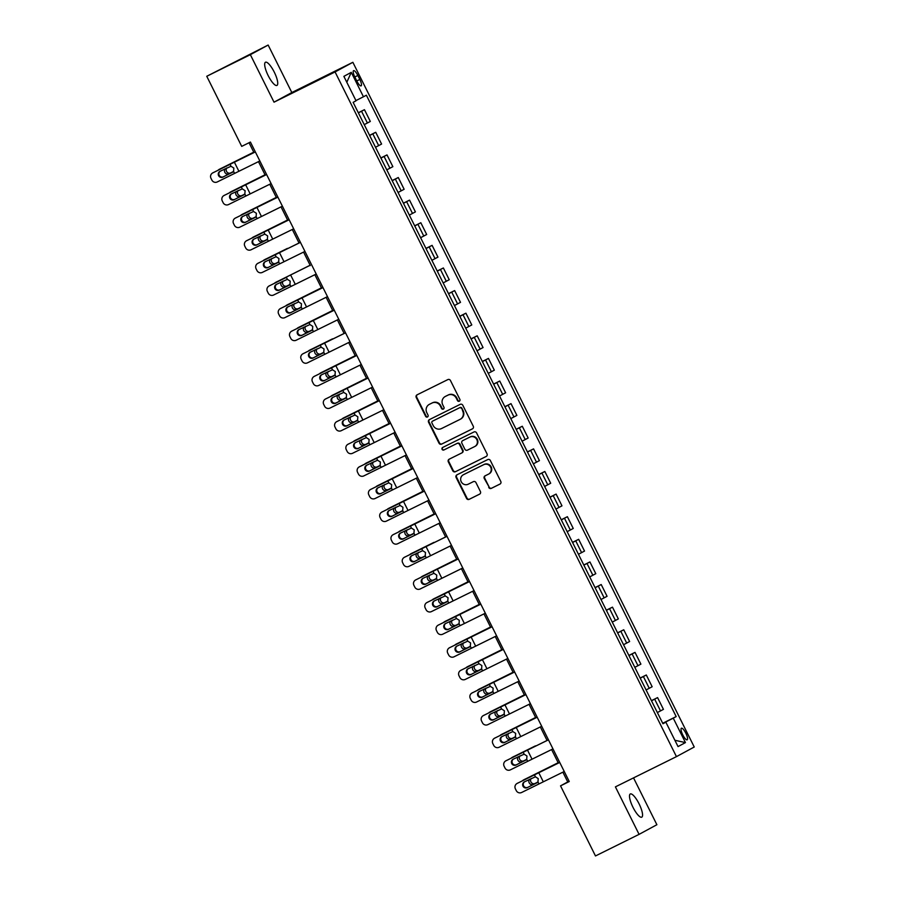 <?xml version="1.0" encoding="UTF-8"?>
<svg xmlns="http://www.w3.org/2000/svg" width="901" height="901" viewBox="0 0 901 901"><rect width="100%" height="100%" fill="white"/><g stroke="black" fill="none" stroke-linecap="round" stroke-linejoin="round"><path stroke-width="1.35" d="M459.285 401.215A1.385 1.34 -118.4 0 0 459.87 399.38L450.455 380.515A1.982 1.915 -118.4 0 0 447.865 379.58L417.05 394.841A1.982 1.915 -118.4 0 0 416.228 397.465L425.632 416.33A1.385 1.34 -118.4 0 0 427.491 416.96A1.385 1.34 -118.4 0 0 428.031 415.147L426.804 412.703A6.352 6.116 -118.4 0 1 429.45 404.312L432.018 403.04A6.352 6.116 -118.4 0 1 440.33 406.013L441.546 408.446A1.385 1.34 -118.4 0 0 443.405 409.077A1.385 1.34 -118.4 0 0 443.945 407.263L442.729 404.819A6.352 6.116 -118.4 0 1 445.376 396.429L447.943 395.156A6.352 6.116 -118.4 0 1 456.255 398.129L457.471 400.562A1.385 1.34 -118.4 0 0 459.285 401.215M639.113 803.906A12.941 3.503 63.7 0 0 630.295 793.972A12.941 3.503 63.7 0 0 632.952 807.24A12.941 3.503 63.7 0 0 641.771 817.162A12.941 3.503 63.7 0 0 639.113 803.906M274.287 72.17A12.941 3.503 63.7 0 0 265.457 62.248A12.941 3.503 63.7 0 0 268.126 75.504A12.941 3.503 63.7 0 0 276.945 85.426A12.941 3.503 63.7 0 0 274.287 72.17M685.83 733.189A6.465 1.746 63.7 0 0 681.415 728.222A6.465 1.746 63.7 0 0 682.744 734.856A6.465 1.746 63.7 0 0 687.159 739.811A6.465 1.746 63.7 0 0 685.83 733.189M488.725 487.43A1.982 1.915 -118.4 0 0 491.315 488.365L499.965 484.085A1.982 1.915 -118.4 0 0 500.787 481.461L490.347 460.501A1.982 1.915 -118.4 0 0 487.745 459.578L456.931 474.838A1.982 1.915 -118.4 0 0 456.109 477.462L466.549 498.411A1.982 1.915 -118.4 0 0 469.151 499.345L479.591 494.165A1.982 1.915 -118.4 0 0 480.413 491.552L475.953 482.576A1.982 1.915 -118.4 0 0 473.352 481.652L468.171 484.22A5.305 5.113 -118.4 0 1 461.267 481.821A5.305 5.113 -118.4 0 1 463.441 474.714L483.724 464.668A5.305 5.113 -118.4 0 1 490.628 467.067A5.305 5.113 -118.4 0 1 488.455 474.174L485.076 475.841A1.982 1.915 -118.4 0 0 484.254 478.465L489.198 487.171A1.982 1.915 -118.4 0 0 491.8 488.105L500.19 483.938M615.406 786.866L639.079 834.36L595.482 855.95L560.535 785.852L569.252 781.539L250.422 142.054L241.705 146.379L206.757 76.281L250.354 54.679L274.028 102.173L335.071 71.945L676.448 756.637L615.406 786.866M472.428 428.853A1.982 1.915 -118.4 0 0 473.262 426.229L462.81 405.281A1.982 1.915 -118.4 0 0 460.208 404.358L429.405 419.618A1.982 1.915 -118.4 0 0 428.572 422.242L439.024 443.191A1.982 1.915 -118.4 0 0 441.614 444.114L472.552 428.797M476.573 432.897L487.024 453.845A1.982 1.915 -118.4 0 1 486.191 456.469L455.388 471.73A1.982 1.915 -118.4 0 1 452.786 470.806L448.315 461.83A1.982 1.915 -118.4 0 1 449.137 459.217L461.639 453.023A1.982 1.915 -118.4 0 0 462.461 450.399L459.499 444.452A1.982 1.915 -118.4 0 0 456.897 443.529L443.889 449.971A1.385 1.34 -118.4 0 1 442.087 449.34A1.385 1.34 -118.4 0 1 442.65 447.482L473.982 431.962A1.982 1.915 -118.4 0 1 476.573 432.897M354.859 77.081L356.841 81.056A6.262 1.689 63.7 0 0 361.11 85.865A6.262 1.689 63.7 0 0 359.826 79.446L357.843 75.459A6.262 1.689 63.7 0 0 353.564 70.661A6.262 1.689 63.7 0 0 354.859 77.081M335.071 71.945L352.865 62.304L694.243 747.008L676.448 756.637M346.806 82.261L351.277 72.35L343.867 76.36L356.041 100.788L353.136 102.365L662.945 723.751L665.862 722.174L662.877 723.593M351.277 72.35L363.452 96.779L355.94 100.574M662.708 723.255L676.178 716.588L366.369 95.202L363.452 96.779M676.178 716.588L673.261 718.165L685.447 742.582L678.036 746.591L665.862 722.174M274.028 102.173L291.823 92.533L268.149 45.05L250.354 54.679M268.149 45.05L206.757 76.281M639.079 834.36L656.885 824.719L633.538 777.89M291.823 92.533L352.865 62.304M562.877 772.168L567.754 781.944L560.535 785.852M249.048 142.741L253.936 152.539M258.474 161.639L265.209 175.143M269.748 184.243L276.483 197.758M281.022 206.858L287.757 220.373M292.296 229.473L299.031 242.988M303.569 252.089L310.304 265.592M314.843 274.692L321.578 288.207M326.117 297.307L332.852 310.822M337.391 319.923L344.126 333.438M348.664 342.538L355.399 356.041M359.938 365.142L366.673 378.657M371.212 387.757L377.958 401.272M382.486 410.372L389.232 423.887M393.76 432.987L400.506 446.491M405.033 455.591L411.78 469.106M416.307 478.206L423.053 491.721M427.581 500.821L434.327 514.336M438.855 523.436L445.601 536.94M450.14 546.04L456.875 559.555M461.413 568.655L468.148 582.17M472.687 591.27L479.422 604.785M483.961 613.885L490.696 627.389M495.235 636.489L501.97 650.004M506.508 659.104L513.243 672.619M517.782 681.719L524.517 695.234M529.056 704.334L535.791 717.838M540.33 726.938L547.065 740.453M551.603 749.553L558.338 763.068M664.454 722.839L662.798 723.435M569.117 781.268L567.754 781.944M358.305 112.726L364.454 109.685L358.384 112.884M364.241 124.642L370.311 121.444L364.454 109.685M369.579 135.341L375.728 132.289L369.658 135.488M375.514 147.257L381.585 144.047L375.728 132.289M380.853 157.945L387.002 154.904L380.932 158.103M386.788 169.861L392.859 166.662L387.002 154.904M392.126 180.56L398.276 177.52L392.205 180.718M398.062 192.476L404.132 189.278L398.276 177.52M403.4 203.175L409.55 200.135L403.479 203.333M409.336 215.091L415.406 211.893L409.55 200.135M414.674 225.791L420.823 222.738L414.753 225.948M420.609 237.706L426.68 234.497L420.823 222.738M425.948 248.394L432.097 245.354L426.027 248.552M431.894 260.31L437.954 257.112L432.097 245.354M437.222 271.01L443.371 267.969L437.3 271.167M443.168 282.925L449.239 279.727L443.371 267.969M448.495 293.625L454.645 290.584L448.574 293.782M454.442 305.54L460.512 302.342L454.645 290.584M459.769 316.24L465.918 313.188L459.848 316.397M465.716 328.155L471.786 324.946L465.918 313.188M471.043 338.844L477.192 335.803L471.122 339.001M476.989 350.759L483.06 347.561L477.192 335.803M482.317 361.459L488.466 358.418L482.395 361.616M488.263 373.374L494.334 370.176L488.466 358.418M493.59 384.074L499.74 381.033L493.669 384.231M499.537 395.99L505.607 392.791L499.74 381.033M504.864 406.689L511.013 403.637L504.943 406.847M510.811 418.605L516.881 415.395L511.013 403.637M516.138 429.293L522.287 426.252L516.217 429.45M522.084 441.208L528.155 438.01L522.287 426.252M527.412 451.908L533.561 448.867L527.49 452.065M533.358 463.824L539.429 460.625L533.561 448.867M538.685 474.523L544.835 471.482L538.764 474.681M544.632 486.439L550.702 483.24L544.835 471.482M549.959 497.138L556.108 494.086L550.038 497.296M555.906 509.054L561.976 505.844L556.108 494.086M561.233 519.742L567.382 516.701L561.312 519.9M567.179 531.658L573.25 528.459L567.382 516.701M572.507 542.357L578.656 539.316L572.585 542.515M578.453 554.273L584.524 551.074L578.656 539.316M583.78 564.972L589.93 561.931L583.859 565.13M589.727 576.888L595.798 573.689L589.93 561.931M595.065 587.587L601.204 584.535L595.133 587.745M601.001 599.503L607.071 596.293L601.204 584.535M606.339 610.191L612.477 607.15L606.407 610.349M612.275 622.107L618.345 618.908L612.477 607.15M617.613 632.806L623.751 629.765L617.681 632.964M623.548 644.722L629.619 641.523L623.751 629.765M628.887 655.421L635.025 652.38L628.954 655.579M634.822 667.337L640.893 664.138L635.025 652.38M640.16 678.036L646.299 674.984L640.239 678.194M646.096 689.952L652.166 686.742L646.299 674.984M651.434 700.64L657.584 697.599L651.513 700.798M657.37 712.556L663.44 709.357L657.584 697.599M664.364 722.658L673.261 718.165M685.447 742.582L674.883 740.273M459.555 401.035A1.385 1.34 -118.4 0 1 457.956 400.303L456.728 397.859A6.352 6.116 -118.4 0 0 448.428 394.897L447.943 395.156M445.477 396.372A6.352 6.116 -118.4 0 1 445.86 396.17L448.428 394.897M429.563 404.256A6.352 6.116 -118.4 0 1 429.935 404.053L432.503 402.781A6.352 6.116 -118.4 0 1 440.814 405.743L442.031 408.187A1.385 1.34 -118.4 0 0 443.641 408.919M417.298 394.717A1.982 1.915 -118.4 0 0 416.701 397.206L426.105 416.071A1.385 1.34 -118.4 0 0 427.716 416.803M429.653 419.494A1.982 1.915 -118.4 0 0 429.056 421.983L439.497 442.932A1.982 1.915 -118.4 0 0 442.098 443.855L472.665 428.718M461.391 408.423A1.385 1.34 -118.4 0 0 459.566 407.77L432.525 421.172A1.385 1.34 -118.4 0 0 431.939 423.008L433.223 425.576A6.352 6.116 -118.4 0 0 441.535 428.549L460.028 419.393A6.352 6.116 -118.4 0 0 462.675 411.002L461.864 408.164A1.385 1.34 -118.4 0 0 460.051 407.511L459.566 407.77M432.919 420.947A1.385 1.34 -118.4 0 1 432.964 420.925A1.385 1.34 -118.4 0 0 432.964 420.925L460.051 407.511M460.512 419.134A6.352 6.116 -118.4 0 0 463.148 410.732L462.675 411.002M461.864 408.164L463.148 410.732M486.427 456.334L455.388 471.73M449.396 459.093A1.982 1.915 -118.4 0 0 448.799 461.571L453.271 470.547A1.982 1.915 -118.4 0 0 455.861 471.471M461.751 452.955L462.123 452.764A1.982 1.915 -118.4 0 0 462.945 450.14L459.983 444.193A1.982 1.915 -118.4 0 0 457.381 443.258L443.889 449.971M442.943 447.335A1.385 1.34 -118.4 0 0 444.373 449.712M474.602 446.603A5.305 5.113 -118.4 0 0 476.775 439.497A5.305 5.113 -118.4 0 0 469.871 437.098L462.72 440.645A1.982 1.915 -118.4 0 0 461.898 443.269L464.86 449.216A1.982 1.915 -118.4 0 0 467.461 450.14L474.602 446.603M475.086 446.344A5.305 5.113 -118.4 0 0 477.26 439.238A5.305 5.113 -118.4 0 0 470.345 436.839L469.871 437.098M463.091 440.443A1.982 1.915 -118.4 0 1 463.204 440.375L470.345 436.839M485.324 475.717A1.982 1.915 -118.4 0 0 484.727 478.206L489.198 487.171M488.939 473.915A5.305 5.113 -118.4 0 0 491.113 466.808A5.305 5.113 -118.4 0 0 484.197 464.409L483.724 464.668M463.598 474.624A5.305 5.113 -118.4 0 1 463.914 474.455L484.197 464.409M457.179 474.714A1.982 1.915 -118.4 0 0 456.593 477.203L467.033 498.152A1.982 1.915 -118.4 0 0 469.635 499.086L479.828 494.03M253.755 152.179L219.191 169.388A4.043 3.728 -117.8 0 0 218.177 170.154M253.778 152.213L219.191 169.388M226.748 167.98A3.232 2.985 -117.8 0 0 230.645 172.924L233.415 171.607M228.899 173.837A3.232 2.985 62.2 0 1 225.081 168.814M233.494 171.517L230.645 172.924M259.848 160.964L217.265 181.946A4.043 3.998 -120.1 0 1 211.881 180.099L210.98 178.297A4.043 3.998 -120.1 0 1 212.76 172.902L230.037 164.309L231.005 166.257L233.832 168.07L233.573 171.404L222.896 177.114A3.232 3.199 59.9 0 1 218.594 175.639A3.232 3.199 59.9 0 1 220.013 171.325L231.005 166.257M255.31 151.864L212.76 172.902M255.343 151.92L230.037 164.309M212.535 173.015L213.177 172.643A4.043 3.998 59.9 0 1 213.402 172.519M220.193 171.235A3.232 3.199 -120.1 0 0 223.549 176.742L232.886 172.102M265.029 174.783L230.465 192.003A4.043 3.728 -117.8 0 0 229.451 192.758M265.052 174.828L230.465 192.003M238.022 190.584A3.232 2.985 -117.8 0 0 241.918 195.528L244.689 194.222M240.173 196.452A3.232 2.985 62.2 0 1 236.355 191.417M244.768 194.12L241.918 195.528M276.303 197.398L241.738 214.618A4.043 3.728 -117.8 0 0 240.725 215.373M276.325 197.443L241.738 214.618M249.295 213.199A3.232 2.985 -117.8 0 0 253.192 218.143L255.963 216.837M251.447 219.067A3.232 2.985 62.2 0 1 247.629 214.033M256.042 216.736L253.192 218.143M287.577 220.013L253.012 237.222A4.043 3.728 -117.8 0 0 251.998 237.988M287.599 220.058L253.012 237.222M260.569 235.814A3.232 2.985 -117.8 0 0 264.466 240.758L267.237 239.452M262.72 241.671A3.232 2.985 62.2 0 1 258.902 236.648M267.315 239.351L264.466 240.758M271.122 183.579L228.539 204.561A4.043 3.998 -120.1 0 1 223.155 202.714L222.254 200.912A4.043 3.998 -120.1 0 1 224.034 195.506L241.31 186.924L242.279 188.872L245.106 190.685L244.847 194.019L234.17 199.729A3.232 3.199 59.9 0 1 229.868 198.254A3.232 3.199 59.9 0 1 231.287 193.94L242.279 188.872M266.583 174.479L224.034 195.506M266.617 174.524L241.31 186.924M223.808 195.63L224.45 195.258A4.043 3.998 59.9 0 1 224.676 195.134M231.467 193.85A3.232 3.199 -120.1 0 0 234.823 199.346L244.16 194.706M282.396 206.183L239.812 227.165A4.043 3.998 -120.1 0 1 234.429 225.329L233.528 223.516A4.043 3.998 -120.1 0 1 235.307 218.121L252.584 209.539L253.553 211.487L256.38 213.3L256.121 216.634L245.444 222.333A3.232 3.199 59.9 0 1 241.141 220.869A3.232 3.199 59.9 0 1 242.56 216.544L253.553 211.487M277.857 197.082L235.307 218.121M277.891 197.139L252.584 209.539M235.082 218.245L235.724 217.873A4.043 3.998 59.9 0 1 235.949 217.749M242.741 216.465A3.232 3.199 -120.1 0 0 246.097 221.961L255.434 217.321M293.67 228.798L251.086 249.78A4.043 3.998 -120.1 0 1 245.703 247.944L244.802 246.131A4.043 3.998 -120.1 0 1 246.581 240.736L263.858 232.154L264.826 234.102L267.653 235.916L267.394 239.249L256.717 244.948A3.232 3.199 59.9 0 1 252.415 243.473A3.232 3.199 59.9 0 1 253.834 239.159L264.826 234.102M289.131 219.698L246.581 240.736M289.165 219.754L263.858 232.154M246.356 240.86L246.998 240.477A4.043 3.998 59.9 0 1 247.223 240.364M254.014 239.069A3.232 3.199 -120.1 0 0 257.371 244.576L266.707 239.936M287.543 248.608L264.286 259.837A4.043 3.728 -117.8 0 0 263.272 260.603M287.43 248.394L264.286 259.837M271.843 258.429A3.232 2.985 -117.8 0 0 275.74 263.374L278.51 262.056M273.994 264.286A3.232 2.985 62.2 0 1 270.176 259.263M278.589 261.966L275.74 263.374M304.943 251.413L262.36 272.395A4.043 3.998 -120.1 0 1 256.976 270.548L256.075 268.746A4.043 3.998 -120.1 0 1 257.855 263.351L275.132 254.758L276.1 256.706L278.927 258.519L278.668 261.853L267.991 267.563A3.232 3.199 59.9 0 1 263.689 266.088A3.232 3.199 59.9 0 1 265.108 261.774L276.1 256.706M300.405 242.313L257.855 263.351M300.438 242.369L275.132 254.758M257.63 263.464L258.272 263.092A4.043 3.998 59.9 0 1 258.497 262.968M265.288 261.684A3.232 3.199 -120.1 0 0 268.644 267.192L277.981 262.551M310.124 265.232L275.56 282.452A4.043 3.728 -117.8 0 0 274.546 283.207M310.147 265.277L275.56 282.452M283.117 281.033A3.232 2.985 -117.8 0 0 287.014 285.977L289.784 284.671M285.268 286.901A3.232 2.985 62.2 0 1 281.45 281.867M289.863 284.57L287.014 285.977M321.398 287.847L286.833 305.067A4.043 3.728 -117.8 0 0 285.82 305.822M321.42 287.892L286.833 305.067M294.39 303.648A3.232 2.985 -117.8 0 0 298.287 308.592L301.058 307.286M296.553 309.516A3.232 2.985 62.2 0 1 292.724 304.482M301.137 307.185L298.287 308.592M332.672 310.462L298.107 327.671A4.043 3.728 -117.8 0 0 297.093 328.437M332.694 310.507L298.107 327.671M305.664 326.263A3.232 2.985 -117.8 0 0 309.561 331.208L312.332 329.901M307.827 332.12A3.232 2.985 62.2 0 1 303.997 327.097M312.41 329.8L309.561 331.208M332.638 339.058L309.381 350.286A4.043 3.728 -117.8 0 0 308.367 351.052M332.525 338.844L309.381 350.286M316.949 348.878A3.232 2.985 -117.8 0 0 320.835 353.823L323.605 352.505M319.1 354.735A3.232 2.985 62.2 0 1 315.271 349.712M323.684 352.415L320.835 353.823M355.231 355.681L320.655 372.901A4.043 3.728 -117.8 0 0 319.641 373.656M355.242 355.726L320.655 372.901M328.223 371.482A3.232 2.985 -117.8 0 0 332.109 376.427L334.879 375.12M330.374 377.35A3.232 2.985 62.2 0 1 326.545 372.316M334.958 375.03L332.109 376.427M316.217 274.028L273.634 295.01A4.043 3.998 -120.1 0 1 268.25 293.163L267.349 291.361A4.043 3.998 -120.1 0 1 269.129 285.955L286.405 277.373L287.374 279.321L290.201 281.135L289.942 284.468L279.265 290.178A3.232 3.199 59.9 0 1 274.963 288.703A3.232 3.199 59.9 0 1 276.382 284.389L287.374 279.321M286.405 277.373L269.129 285.955M268.903 286.079L269.545 285.707A4.043 3.998 59.9 0 1 269.771 285.583M276.562 284.299A3.232 3.199 -120.1 0 0 279.918 289.795L289.255 285.155M327.491 296.632L284.907 317.614A4.043 3.998 -120.1 0 1 279.524 315.778L278.623 313.965A4.043 3.998 -120.1 0 1 280.402 308.57L297.679 299.988L298.648 301.936L301.475 303.75L301.216 307.083L290.539 312.782A3.232 3.199 59.9 0 1 286.236 311.318A3.232 3.199 59.9 0 1 287.656 306.993L298.648 301.936M322.952 287.532L280.402 308.57M322.986 287.588L297.679 299.988M280.177 308.694L280.819 308.322A4.043 3.998 59.9 0 1 281.044 308.198M287.836 306.914A3.232 3.199 -120.1 0 0 291.192 312.41L300.529 307.77M338.765 319.247L296.181 340.229A4.043 3.998 -120.1 0 1 290.798 338.393L289.897 336.58A4.043 3.998 -120.1 0 1 291.676 331.185L308.953 322.603L309.933 324.551L312.748 326.365L312.489 329.698L301.812 335.397A3.232 3.199 59.9 0 1 297.51 333.933A3.232 3.199 59.9 0 1 298.929 329.608L309.933 324.551M334.226 310.147L291.676 331.185M334.26 310.203L308.953 322.603M291.451 331.309L292.093 330.926A4.043 3.998 59.9 0 1 292.318 330.813M299.109 329.518A3.232 3.199 -120.1 0 0 302.466 335.026L311.802 330.385M350.038 341.862L307.455 362.844A4.043 3.998 -120.1 0 1 302.072 361.008L301.171 359.195A4.043 3.998 -120.1 0 1 302.95 353.8L320.227 345.207L321.207 347.155L324.022 348.969L323.763 352.302L313.097 358.012A3.232 3.199 59.9 0 1 308.784 356.537A3.232 3.199 59.9 0 1 310.203 352.223L321.207 347.155M345.5 332.762L302.95 353.8M345.534 332.818L320.227 345.207M302.725 353.913L303.367 353.541A4.043 3.998 59.9 0 1 303.592 353.417M310.383 352.133A3.232 3.199 -120.1 0 0 313.739 357.641L323.076 353.001M361.312 364.477L318.729 385.459A4.043 3.998 -120.1 0 1 313.345 383.612L312.444 381.81A4.043 3.998 -120.1 0 1 314.224 376.404L331.5 367.822L332.48 369.77L335.296 371.584L335.037 374.917L324.371 380.627A3.232 3.199 59.9 0 1 320.058 379.152A3.232 3.199 59.9 0 1 321.477 374.839L332.48 369.77M356.785 355.377L314.224 376.404M356.807 355.433L331.5 367.822M313.998 376.528L314.64 376.156A4.043 3.998 59.9 0 1 314.866 376.032M321.657 374.748A3.232 3.199 -120.1 0 0 325.013 380.245L334.35 375.604M366.504 378.296L331.94 395.516A4.043 3.728 -117.8 0 0 330.915 396.271M366.516 378.341L331.94 395.516M339.497 394.097A3.232 2.985 -117.8 0 0 343.382 399.042L346.153 397.735M341.648 399.965A3.232 2.985 62.2 0 1 337.819 394.931M346.232 397.634L343.382 399.042M372.586 387.081L330.003 408.063A4.043 3.998 -120.1 0 1 324.619 406.227L323.718 404.414A4.043 3.998 -120.1 0 1 325.498 399.019L342.774 390.437L343.754 392.385L346.57 394.199L346.311 397.532L335.645 403.231A3.232 3.199 59.9 0 1 331.331 401.767A3.232 3.199 59.9 0 1 332.751 397.442L343.754 392.385M368.058 377.981L325.498 399.019M368.081 378.037L342.774 390.437M325.272 399.143L325.914 398.771A4.043 3.998 59.9 0 1 326.139 398.647M332.931 397.364A3.232 3.199 -120.1 0 0 336.287 402.86L345.624 398.219M377.778 400.911L343.213 418.12A4.043 3.728 -117.8 0 0 342.189 418.886M377.801 400.956L343.213 418.12M350.771 416.712A3.232 2.985 -117.8 0 0 354.656 421.657L357.427 420.35M352.922 422.569A3.232 2.985 62.2 0 1 349.092 417.546M357.506 420.249L354.656 421.657M383.86 409.696L341.276 430.678A4.043 3.998 -120.1 0 1 335.893 428.842L334.992 427.029A4.043 3.998 -120.1 0 1 336.771 421.634L354.048 413.052L355.028 415.001L357.843 416.814L357.596 420.148L346.919 425.846A3.232 3.199 59.9 0 1 342.605 424.382A3.232 3.199 59.9 0 1 344.024 420.057L355.028 415.001M379.332 400.596L336.771 421.634M379.355 400.652L354.048 413.052M336.546 421.758L337.188 421.375A4.043 3.998 59.9 0 1 337.413 421.263M344.205 419.967A3.232 3.199 -120.1 0 0 347.561 425.475L356.897 420.835M389.052 423.526L354.487 440.735A4.043 3.728 -117.8 0 0 353.462 441.501M389.074 423.56L354.487 440.735M362.044 439.328A3.232 2.985 -117.8 0 0 365.93 444.272L368.7 442.965M364.195 445.184A3.232 2.985 62.2 0 1 360.366 440.161M368.779 442.864L365.93 444.272M395.134 432.311L352.55 453.293A4.043 3.998 -120.1 0 1 347.167 451.457L346.266 449.644A4.043 3.998 -120.1 0 1 348.045 444.249L365.322 435.656L366.302 437.604L369.117 439.418L368.869 442.751L358.193 448.461A3.232 3.199 59.9 0 1 353.879 446.986A3.232 3.199 59.9 0 1 355.298 442.673L366.302 437.604M390.606 423.211L348.045 444.249M390.629 423.267L365.322 435.656M347.82 444.362L348.462 443.99A4.043 3.998 59.9 0 1 348.687 443.866M355.478 442.582A3.232 3.199 -120.1 0 0 358.835 448.09L368.171 443.45M400.326 446.13L365.761 463.351A4.043 3.728 -117.8 0 0 364.736 464.105M400.348 446.175L365.761 463.351M373.318 461.931A3.232 2.985 -117.8 0 0 377.204 466.887L379.974 465.569M375.469 467.799A3.232 2.985 62.2 0 1 371.64 462.765M380.053 465.479L377.204 466.887M406.407 454.926L363.824 475.908A4.043 3.998 -120.1 0 1 358.44 474.061L357.539 472.259A4.043 3.998 -120.1 0 1 359.319 466.853L376.595 458.271L377.575 460.22L380.391 462.033L380.143 465.366L369.466 471.077A3.232 3.199 59.9 0 1 365.153 469.601A3.232 3.199 59.9 0 1 366.572 465.288L377.575 460.22M401.88 445.826L359.319 466.853M401.902 445.882L376.595 458.271M359.094 466.977L359.736 466.605A4.043 3.998 59.9 0 1 359.961 466.481M366.752 465.198A3.232 3.199 -120.1 0 0 370.108 470.694L379.445 466.054M411.599 468.745L377.035 485.966A4.043 3.728 -117.8 0 0 376.021 486.72M411.622 468.79L377.035 485.966M384.592 484.547A3.232 2.985 -117.8 0 0 388.477 489.491L391.248 488.184M386.743 490.414A3.232 2.985 62.2 0 1 382.914 485.38M391.327 488.083L388.477 489.491M417.681 477.53L375.098 498.512A4.043 3.998 -120.1 0 1 369.714 496.676L368.813 494.863A4.043 3.998 -120.1 0 1 370.593 489.468L387.869 480.886L388.849 482.835L391.665 484.648L391.417 487.982L380.74 493.68A3.232 3.199 59.9 0 1 376.427 492.216A3.232 3.199 59.9 0 1 377.846 487.891L388.849 482.835M413.154 468.43L370.593 489.468M413.176 468.486L387.869 480.886M370.367 489.592L371.009 489.22A4.043 3.998 59.9 0 1 371.235 489.097M378.026 487.813A3.232 3.199 -120.1 0 0 381.382 493.309L390.719 488.669M422.873 491.36L388.308 508.569A4.043 3.728 -117.8 0 0 387.295 509.335M422.896 491.405L388.308 508.569M395.866 507.162A3.232 2.985 -117.8 0 0 399.751 512.106L402.522 510.799M398.017 513.018A3.232 2.985 62.2 0 1 394.188 507.995M402.601 510.698L399.751 512.106M428.966 500.145L386.371 521.127A4.043 3.998 -120.1 0 1 380.988 519.291L380.087 517.478A4.043 3.998 -120.1 0 1 381.866 512.083L399.143 503.501L400.123 505.45L402.938 507.263L402.691 510.597L392.014 516.296A3.232 3.199 59.9 0 1 387.7 514.831A3.232 3.199 59.9 0 1 389.119 510.507L400.123 505.45M424.427 491.045L381.866 512.083M424.45 491.101L399.143 503.501M381.641 512.207L382.283 511.824A4.043 3.998 59.9 0 1 382.508 511.712M389.3 510.416A3.232 3.199 -120.1 0 0 392.656 515.924L401.992 511.284M434.147 513.975L399.582 531.185A4.043 3.728 -117.8 0 0 398.569 531.95M434.169 514.02L399.582 531.185M407.139 529.777A3.232 2.985 -117.8 0 0 411.025 534.721L413.796 533.415M409.291 535.633A3.232 2.985 62.2 0 1 405.461 530.61M413.874 533.313L411.025 534.721M434.102 542.571L410.856 553.8A4.043 3.728 -117.8 0 0 409.842 554.554M433.989 542.357L410.856 553.8M418.413 552.381A3.232 2.985 -117.8 0 0 422.299 557.336L425.069 556.018M420.564 558.248A3.232 2.985 62.2 0 1 416.735 553.214M425.159 555.928L422.299 557.336M456.694 559.194L422.13 576.415A4.043 3.728 -117.8 0 0 421.116 577.169M456.717 559.239L422.13 576.415M429.687 574.996A3.232 2.985 -117.8 0 0 433.572 579.94L436.343 578.633M431.838 580.863A3.232 2.985 62.2 0 1 428.009 575.829M436.433 578.532L433.572 579.94M467.968 581.809L433.404 599.019A4.043 3.728 -117.8 0 0 432.39 599.784M467.991 581.855L433.404 599.019M440.961 597.611A3.232 2.985 -117.8 0 0 444.846 602.555L447.617 601.249M443.112 603.467A3.232 2.985 62.2 0 1 439.283 598.444M447.707 601.147L444.846 602.555M479.242 604.425L444.677 621.634A4.043 3.728 -117.8 0 0 443.664 622.4M479.264 604.47L444.677 621.634M452.234 620.226A3.232 2.985 -117.8 0 0 456.12 625.17L458.891 623.864M454.386 626.082A3.232 2.985 62.2 0 1 450.556 621.059M458.981 623.762L456.12 625.17M490.516 627.028L455.951 644.249A4.043 3.728 -117.8 0 0 454.937 645.003M490.538 627.073L455.951 644.249M463.508 642.83A3.232 2.985 -117.8 0 0 467.394 647.785L470.164 646.467M465.659 648.697A3.232 2.985 62.2 0 1 461.83 643.663M470.254 646.377L467.394 647.785M501.789 649.644L467.225 666.864A4.043 3.728 -117.8 0 0 466.211 667.618M501.812 649.689L467.225 666.864M474.782 665.445A3.232 2.985 -117.8 0 0 478.668 670.389L481.438 669.083M476.933 671.313A3.232 2.985 62.2 0 1 473.104 666.278M481.528 668.981L478.668 670.389M513.063 672.259L478.499 689.468A4.043 3.728 -117.8 0 0 477.485 690.234M513.086 672.304L478.499 689.468M486.056 688.06A3.232 2.985 -117.8 0 0 489.941 693.004L492.712 691.698M488.207 693.916A3.232 2.985 62.2 0 1 484.378 688.893M492.802 691.596L489.941 693.004M440.24 522.76L397.645 543.742A4.043 3.998 -120.1 0 1 392.262 541.906L391.361 540.093A4.043 3.998 -120.1 0 1 393.14 534.698L410.428 526.105L411.397 528.054L414.212 529.867L413.964 533.201L403.288 538.911A3.232 3.199 59.9 0 1 398.974 537.435A3.232 3.199 59.9 0 1 400.393 533.122L411.397 528.054M435.701 513.66L393.14 534.698M435.724 513.716L410.428 526.105M392.915 534.811L393.568 534.439A4.043 3.998 59.9 0 1 393.782 534.316M400.573 533.032A3.232 3.199 -120.1 0 0 403.93 538.539L413.266 533.899M451.514 545.375L408.93 566.357A4.043 3.998 -120.1 0 1 403.535 564.51L402.634 562.708A4.043 3.998 -120.1 0 1 404.414 557.302L421.702 548.72L422.67 550.669L425.486 552.482L425.238 555.816L414.561 561.526A3.232 3.199 59.9 0 1 410.248 560.05A3.232 3.199 59.9 0 1 411.678 555.737L422.67 550.669M446.975 536.275L404.414 557.302M446.997 536.332L421.702 548.72M404.189 557.426L404.842 557.055A4.043 3.998 59.9 0 1 405.067 556.931M411.847 555.647A3.232 3.199 -120.1 0 0 415.203 561.143L424.54 556.503M462.787 567.979L420.204 588.961A4.043 3.998 -120.1 0 1 414.809 587.125L413.908 585.312A4.043 3.998 -120.1 0 1 415.688 579.917L432.976 571.335L433.944 573.284L436.76 575.097L436.512 578.431L425.835 584.13A3.232 3.199 59.9 0 1 421.522 582.665A3.232 3.199 59.9 0 1 422.952 578.341L433.944 573.284M458.249 558.879L415.688 579.917M458.271 558.935L432.976 571.335M415.462 580.041L416.116 579.67A4.043 3.998 59.9 0 1 416.341 579.546M423.121 578.262A3.232 3.199 -120.1 0 0 426.477 583.758L435.814 579.118M474.061 590.594L431.478 611.576A4.043 3.998 -120.1 0 1 426.083 609.74L425.182 607.927A4.043 3.998 -120.1 0 1 426.961 602.532L444.249 593.95L445.218 595.899L448.034 597.712L447.786 601.046L437.109 606.745A3.232 3.199 59.9 0 1 432.795 605.281A3.232 3.199 59.9 0 1 434.226 600.956L445.218 595.899M469.522 581.494L426.961 602.532M469.545 581.55L444.249 593.95M426.736 602.656L427.389 602.273A4.043 3.998 59.9 0 1 427.615 602.161M434.395 600.866A3.232 3.199 -120.1 0 0 437.751 606.373L447.087 601.733M485.335 613.209L442.751 634.191A4.043 3.998 -120.1 0 1 437.357 632.356L436.456 630.542A4.043 3.998 -120.1 0 1 438.235 625.148L455.523 616.554L456.492 618.503L459.307 620.316L459.06 623.65L448.383 629.36A3.232 3.199 59.9 0 1 444.069 627.884A3.232 3.199 59.9 0 1 445.499 623.571L456.492 618.503M480.796 604.109L438.235 625.148M480.819 604.166L455.523 616.554M438.01 625.26L438.663 624.889A4.043 3.998 59.9 0 1 438.888 624.765M445.668 623.481A3.232 3.199 -120.1 0 0 449.025 628.988L458.361 624.348M496.609 635.824L454.025 656.806A4.043 3.998 -120.1 0 1 448.642 654.959L447.729 653.157A4.043 3.998 -120.1 0 1 449.509 647.751L466.797 639.169L467.765 641.118L470.581 642.931L470.333 646.265L459.656 651.975A3.232 3.199 59.9 0 1 455.343 650.499A3.232 3.199 59.9 0 1 456.773 646.186L467.765 641.118M492.07 626.724L449.509 647.751M492.092 626.781L466.797 639.169M449.284 647.875L449.937 647.504A4.043 3.998 59.9 0 1 450.162 647.38M456.942 646.096A3.232 3.199 -120.1 0 0 460.298 651.592L469.635 646.952M507.882 658.428L465.299 679.41A4.043 3.998 -120.1 0 1 459.915 677.575L459.003 675.761A4.043 3.998 -120.1 0 1 460.783 670.367L478.071 661.784L479.039 663.733L481.855 665.546L481.607 668.88L470.93 674.579A3.232 3.199 59.9 0 1 466.617 673.115A3.232 3.199 59.9 0 1 468.047 668.79L479.039 663.733M503.344 649.328L460.783 670.367M503.366 649.384L478.071 661.784M460.557 670.49L461.211 670.119A4.043 3.998 59.9 0 1 461.436 669.995M468.216 668.711A3.232 3.199 -120.1 0 0 471.572 674.207L480.909 669.567M519.156 681.043L476.573 702.025A4.043 3.998 -120.1 0 1 471.189 700.19L470.277 698.376A4.043 3.998 -120.1 0 1 472.056 692.982L489.344 684.4L490.313 686.348L493.129 688.161L492.881 691.495L482.204 697.194A3.232 3.199 59.9 0 1 477.89 695.73A3.232 3.199 59.9 0 1 479.321 691.405L490.313 686.348M514.617 671.943L472.056 692.982M514.64 672L489.344 684.4M471.831 693.106L472.484 692.723A4.043 3.998 59.9 0 1 472.71 692.61M479.49 691.315A3.232 3.199 -120.1 0 0 482.846 696.822L492.183 692.182M524.337 694.874L489.772 712.083A4.043 3.728 -117.8 0 0 488.759 712.849M524.359 694.919L489.772 712.083M497.329 710.675A3.232 2.985 -117.8 0 0 501.215 715.619L503.986 714.313M499.481 716.532A3.232 2.985 62.2 0 1 495.651 711.508M504.076 714.211L501.215 715.619M530.43 703.658L487.846 724.641A4.043 3.998 -120.1 0 1 482.463 722.805L481.562 720.991A4.043 3.998 -120.1 0 1 483.33 715.597L500.618 707.003L501.587 708.952L504.402 710.765L504.155 714.099L493.478 719.809A3.232 3.199 59.9 0 1 489.164 718.334A3.232 3.199 59.9 0 1 490.595 714.02L501.587 708.952M525.891 694.558L483.33 715.597M525.914 694.615L500.618 707.003M483.105 715.709L483.758 715.338A4.043 3.998 59.9 0 1 483.983 715.214M490.763 713.93A3.232 3.199 -120.1 0 0 494.12 719.437L503.456 714.797M535.611 717.478L501.046 734.698A4.043 3.728 -117.8 0 0 500.032 735.453M535.633 717.523L501.046 734.698M508.603 733.279A3.232 2.985 -117.8 0 0 512.5 738.234L515.259 736.917M510.754 739.147A3.232 2.985 62.2 0 1 506.925 734.112M515.349 736.827L512.5 738.234M541.704 726.274L499.12 747.256A4.043 3.998 -120.1 0 1 493.737 745.409L492.836 743.607A4.043 3.998 -120.1 0 1 494.604 738.201L511.892 729.619L512.86 731.567L515.676 733.38L515.428 736.714L504.751 742.424A3.232 3.199 59.9 0 1 500.438 740.949A3.232 3.199 59.9 0 1 501.868 736.635L512.86 731.567M537.165 717.173L494.604 738.201M537.187 717.23L511.892 729.619M494.379 738.324L495.032 737.953A4.043 3.998 59.9 0 1 495.257 737.829M502.037 736.545A3.232 3.199 -120.1 0 0 505.393 742.041L514.741 737.401M535.566 746.073L512.32 757.313A4.043 3.728 -117.8 0 0 511.306 758.068M535.464 745.859L512.32 757.313M519.877 755.894A3.232 2.985 -117.8 0 0 523.774 760.838L526.533 759.532M522.028 761.762A3.232 2.985 62.2 0 1 518.199 756.727M526.623 759.43L523.774 760.838M552.977 748.877L510.394 769.859A4.043 3.998 -120.1 0 1 505.01 768.024L504.11 766.21A4.043 3.998 -120.1 0 1 505.878 760.816L523.166 752.234L524.134 754.182L526.95 755.995L526.702 759.329L516.025 765.028A3.232 3.199 59.9 0 1 511.723 763.564A3.232 3.199 59.9 0 1 513.142 759.239L524.134 754.182M548.439 739.777L505.878 760.816M548.461 739.834L523.166 752.234M505.652 760.94L506.306 760.568A4.043 3.998 59.9 0 1 506.531 760.444M513.311 759.16A3.232 3.199 -120.1 0 0 516.667 764.656L526.015 760.016M558.158 762.708L523.594 779.917A4.043 3.728 -117.8 0 0 522.58 780.683M558.181 762.753L523.594 779.917M531.151 778.509A3.232 2.985 -117.8 0 0 535.048 783.453L537.807 782.147M533.302 784.366A3.232 2.985 62.2 0 1 529.473 779.342M537.897 782.045L535.048 783.453M564.251 771.493L521.668 792.475A4.043 3.998 -120.1 0 1 516.284 790.639L515.383 788.825A4.043 3.998 -120.1 0 1 517.151 783.431L534.439 774.849L535.408 776.797L538.224 778.61L537.976 781.944L527.299 787.643A3.232 3.199 59.9 0 1 522.997 786.179A3.232 3.199 59.9 0 1 524.416 781.854L535.408 776.797M559.712 762.392L517.151 783.431M559.735 762.449L534.439 774.849M516.926 783.555L517.579 783.172A4.043 3.998 59.9 0 1 517.805 783.059M524.585 781.764A3.232 3.199 -120.1 0 0 527.941 787.271L537.289 782.631M367.405 123.009L361.538 111.251M378.679 145.624L372.811 133.866M389.953 168.239L384.085 156.481M401.227 190.854L395.359 179.096M412.5 213.458L406.633 201.7M423.774 236.073L417.918 224.315M435.048 258.688L429.191 246.93M446.322 281.303L440.465 269.545M457.595 303.919L451.739 292.149M468.869 326.522L463.013 314.764M480.143 349.137L474.286 337.379M491.417 371.753L485.56 359.995M502.69 394.368L496.834 382.598M513.964 416.972L508.108 405.213M525.238 439.587L519.381 427.829M536.512 462.202L530.655 450.444M547.785 484.817L541.929 473.048M559.059 507.421L553.203 495.663M570.333 530.036L564.476 518.278M581.607 552.651L575.75 540.893M592.881 575.266L587.024 563.508M604.154 597.87L598.298 586.112M615.439 620.485L609.572 608.727M626.713 643.1L620.845 631.342M637.987 665.715L632.119 653.957M649.261 688.319L643.393 676.561M660.534 710.934L654.667 699.176M354.803 76.968L357.843 75.459M356.785 80.944L359.826 79.446M233.573 171.404L234.542 173.352M234.373 162.169L238.878 171.213M223.549 176.742L222.896 177.114M244.847 194.019L245.815 195.968M245.646 184.784L250.151 193.828M234.823 199.346L234.17 199.729M256.121 216.634L257.1 218.583M256.92 207.399L261.425 216.443M246.097 221.961L245.444 222.333M267.394 239.249L268.374 241.198M268.194 230.014L272.71 239.058M257.371 244.576L256.717 244.948M278.668 261.853L279.648 263.802M279.468 252.618L283.984 261.662M268.644 267.192L267.991 267.563M289.942 284.468L290.922 286.417M290.741 275.233L295.258 284.277M279.918 289.795L279.265 290.178M301.216 307.083L302.195 309.032M302.015 297.848L306.531 306.892M291.192 312.41L290.539 312.782M312.489 329.698L313.469 331.647M313.289 320.463L317.805 329.507M302.466 335.026L301.812 335.397M323.763 352.302L324.743 354.251M324.563 343.067L329.079 352.111M313.739 357.641L313.097 358.012M335.037 374.917L336.017 376.866M335.836 365.682L340.353 374.726M325.013 380.245L324.371 380.627M346.311 397.532L347.29 399.481M347.11 388.297L351.627 397.341M336.287 402.86L335.645 403.231M357.596 420.148L358.564 422.096M358.384 410.912L362.9 419.956M347.561 425.475L346.919 425.846M368.869 442.751L369.838 444.7M369.658 433.516L374.174 442.56M358.835 448.09L358.193 448.461M380.143 465.366L381.112 467.315M380.932 456.131L385.448 465.175M370.108 470.694L369.466 471.077M391.417 487.982L392.385 489.93M392.205 478.746L396.722 487.79M381.382 493.309L380.74 493.68M402.691 510.597L403.659 512.545M403.479 501.361L407.995 510.405M392.656 515.924L392.014 516.296M413.964 533.201L414.933 535.149M414.753 523.965L419.269 533.009M403.93 538.539L403.288 538.911M425.238 555.816L426.207 557.764M426.038 546.58L430.543 555.624M415.203 561.143L414.561 561.526M436.512 578.431L437.481 580.379M437.312 569.195L441.817 578.239M426.477 583.758L425.835 584.13M447.786 601.046L448.754 602.994M448.585 591.811L453.09 600.854M437.751 606.373L437.109 606.745M459.06 623.65L460.028 625.598M459.859 614.414L464.364 623.469M449.025 628.988L448.383 629.36M470.333 646.265L471.302 648.213M471.133 637.03L475.638 646.073M460.298 651.592L459.656 651.975M481.607 668.88L482.576 670.828M482.407 659.645L486.912 668.688M471.572 674.207L470.93 674.579M492.881 691.495L493.849 693.443M493.68 682.26L498.185 691.304M482.846 696.822L482.204 697.194M504.155 714.099L505.123 716.047M504.954 704.864L509.459 713.919M494.12 719.437L493.478 719.809M515.428 736.714L516.397 738.662M516.228 727.479L520.733 736.522M505.393 742.041L504.751 742.424M526.702 759.329L527.671 761.277M527.502 750.094L532.007 759.138M516.667 764.656L516.025 765.028M537.976 781.944L538.944 783.893M538.775 772.709L543.28 781.753M527.941 787.271L527.299 787.643M219.112 169.433L220.858 168.51M230.386 192.037L232.131 191.125M241.659 214.652L243.405 213.74M252.933 237.267L254.679 236.355M264.207 259.882L265.953 258.959M275.481 282.486L277.226 281.574M286.755 305.101L288.5 304.189M298.028 327.716L299.774 326.804M309.302 350.331L311.048 349.408M320.576 372.935L322.321 372.023M331.85 395.55L333.595 394.638M343.123 418.165L344.869 417.253M354.397 440.78L356.143 439.857M365.671 463.384L367.417 462.472M376.945 485.999L378.69 485.087M388.218 508.615L389.964 507.702M399.503 531.23L401.238 530.306M410.777 553.833L412.512 552.921M422.051 576.449L423.785 575.536M433.325 599.064L435.059 598.151M444.598 621.679L446.333 620.755M455.872 644.283L457.607 643.37M467.146 666.898L468.88 665.985M478.42 689.513L480.154 688.601M489.694 712.128L491.428 711.204M500.967 734.732L502.702 733.819M512.241 757.347L513.975 756.435M523.515 779.962L525.249 779.05"/></g></svg>
